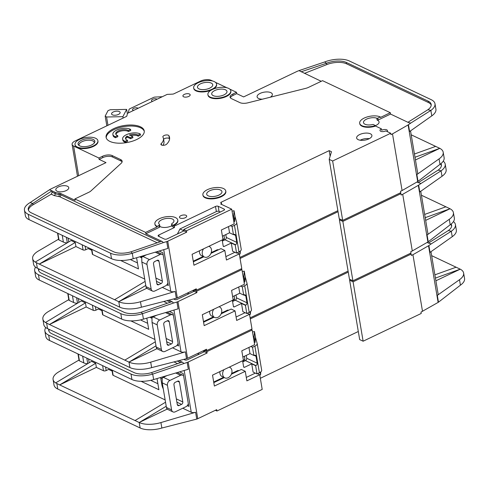 <?xml version="1.0" encoding="UTF-8"?>
<svg xmlns="http://www.w3.org/2000/svg" width="489" height="489" viewBox="0 0 489 489"><rect width="100%" height="100%" fill="white"/><g stroke="black" fill="none" stroke-linecap="round" stroke-linejoin="round"><path stroke-width="0.73" d="M219.005 306.744A5.801 4.377 -64.7 0 1 219.573 306.951A5.801 4.377 -64.7 0 1 221.682 312.025A5.801 4.377 -64.7 0 1 217.96 317.318A5.801 4.377 -64.7 0 1 214.61 317.44A5.801 4.377 -64.7 0 1 213.76 309.25M209.732 311.175A5.801 4.377 115.3 0 0 211.853 316.139L214.61 317.44M151.92 318.29L150.514 317.63L153.876 316.572M150.514 317.63L150.423 317.074M101.724 309.647L102.543 314.5A1.932 0.862 -9.6 0 0 102.922 314.91L154.927 339.494M172.538 347.82L181.034 351.835A3.869 1.724 170.4 0 0 185.374 351.848L150.704 362.16A19.34 8.631 -9.6 0 1 128.992 362.104L156.003 345.839M146.798 318.15L148.693 329.323L130.85 320.888M169.335 311.45L173.014 313.192L178.558 345.955L177.055 345.246M92.409 305.246L93.277 310.35A1.932 0.862 -9.6 0 0 95.954 310.16L98.399 308.993L101.895 310.643M100.746 309.182L100.911 310.185M93.277 310.35L86.156 306.982L49.456 324.507L128.943 362.086L156.908 348.73M193.968 289.928L196.688 291.212L241.945 269.598L244.427 284.274L231.584 290.411L233.198 299.965L202.318 314.714L204.164 325.637L235.05 310.888L236.664 320.448L249.506 314.311L251.988 328.987L206.731 350.601L206.499 349.238L187.544 358.29L177.959 301.634A3.869 1.724 170.4 0 1 176.945 302.019L178.1 308.84L143.43 319.152A19.34 8.631 170.4 0 1 121.718 319.097L38.154 279.506A19.34 8.631 170.4 0 1 35.593 276.096L34.67 270.631A19.34 8.631 170.4 0 1 35.556 267.147M86.156 306.982L85.459 302.887L81.327 300.931L45.422 322.502A19.34 8.631 -9.6 0 1 42.867 319.097L43.79 324.562A19.34 8.631 170.4 0 0 47.567 328.639L129.915 367.569A19.34 8.631 170.4 0 0 151.627 367.624L186.529 358.675A3.869 1.724 170.4 0 0 187.544 358.29M85.459 302.887L49.456 324.507L45.422 322.489M155.319 341.811L124.811 360.13M168.943 300.277L172.605 302.006L173.503 303.039L142.507 313.694A19.34 8.631 170.4 0 1 120.795 313.638L38.448 274.708A19.34 8.631 170.4 0 1 34.67 270.631M77.329 303.333A9.285 4.144 -9.6 0 1 73.594 302.502L69.23 300.435A1.932 0.862 170.4 0 1 68.851 300.026L67.763 293.596M42.867 319.097A19.34 8.631 -9.6 0 1 48.521 311.462L68.79 299.635M140.771 319.849A3.869 1.724 -9.6 0 0 141.407 320.362L147.678 323.321M203.583 322.202L214.078 317.19M221.162 313.81L231.144 309.042L235.05 310.888M236.083 317.013L245.111 312.697M234.708 300.478L234.445 298.913M38.515 268.773A15.471 6.901 170.4 0 0 38.484 269.989A15.471 6.901 170.4 0 0 41.504 273.247L123.851 312.178A15.471 6.901 170.4 0 0 141.217 312.22L142.507 313.694L143.43 319.152M172.605 302.006L171.89 301.682L141.217 312.22M241.945 269.598L240.777 269.048M338.046 211.7L240.068 258.492M339.659 218.956L339.409 219.781L342.856 221.407L352.905 280.796L411.004 253.051L410.772 251.688L412.3 250.955L402.716 194.298L418.327 185.337A3.869 1.724 -9.6 0 0 418.657 185.129L420.974 183.497L416.83 182.079M399.794 193.112L400.962 193.662L342.856 221.407M339.409 219.781L349.458 279.17L352.905 280.796M348.089 271.089L250.111 317.881M206.731 350.601L205.178 349.867M177.959 301.634L196.92 292.575L196.688 291.212M173.503 303.039L176.945 302.019M196.92 292.575L194.164 291.273L177.342 299.305A1.932 0.862 170.4 0 1 174.665 299.494L173.699 299.036M249.506 314.311L247.281 313.26M233.143 301.224L233.039 300.588M234.194 295.876L234.665 298.651L232.526 301.2M39.132 269.066A15.471 6.901 -9.6 0 0 38.674 270.655M425.216 217.666L450.021 208.754L421.42 195.227M445.895 206.798L424.666 214.42M440.937 163.626A15.471 6.901 170.4 0 1 441.396 164.817A15.471 6.901 170.4 0 1 438.089 170.148L441.078 170.832L420.974 183.497M443.223 161.174A19.34 8.631 170.4 0 1 445.21 164.17A19.34 8.631 170.4 0 1 441.078 170.832L442.001 176.297A19.34 8.631 170.4 0 0 446.133 169.634L445.21 164.17M418.657 185.129L419.813 191.951L442.001 176.297M420.754 191.291L427.912 233.626A3.869 1.724 170.4 0 1 427.086 234.958L449.275 219.298A19.34 8.631 -9.6 0 0 453.407 212.642L454.33 218.1A19.34 8.631 170.4 0 1 450.198 224.763L428.242 241.786A3.869 1.724 170.4 0 1 427.906 242L418.327 185.337M453.407 212.642A19.34 8.631 -9.6 0 0 450.021 208.76L425.674 220.386M441.433 165.514A15.471 6.901 -9.6 0 0 440.375 164.066M438.089 170.148L418.15 182.703M400.962 193.662L401.188 195.032L402.716 194.298M412.3 250.955L427.906 242M187.642 294.39L188.607 292.489M194.164 291.273L193.937 289.94M232.575 301.493L235.258 300.209A1.932 1.461 115.3 0 0 236.511 297.838L236.028 295.001M212.611 317.893L213.834 317.074M156.804 315.179L153.149 316.921A3.869 2.916 115.3 0 0 151.975 317.789L152.042 322.447L156.199 347.025C156.462 348.419 156.792 348.95 157.189 348.62M243.112 276.493L243.883 276.126L244.861 281.927L244.09 282.294M228.638 310.234A2.708 2.042 115.3 0 0 227.128 310.319L221.45 313.027M249.94 311.939L250.344 314.354L249.579 314.72M241.499 303.455L242.886 311.646L246.792 313.492L245.405 305.301L241.499 303.455L234.317 306.884A0.966 0.727 -64.7 0 1 233.406 306.395L232.385 300.356M238.718 287L239.769 293.217L232.636 296.621M243.883 276.126L244.274 271.132L245.258 276.939L246.933 283.015A5.801 2.592 170.4 0 1 246.957 283.131A5.801 2.592 170.4 0 1 244.683 285.729L242.287 286.872L240.637 286.089M246.792 313.492L249.182 312.349A5.801 2.592 -9.6 0 0 251.462 309.751A5.801 2.592 -9.6 0 0 251.432 309.635M166.119 338.467L172.586 341.524L169.237 321.731A1.932 1.461 -64.7 0 0 168.54 320.711A1.932 1.461 -64.7 0 0 167.421 320.753L164.976 321.921A1.932 1.461 115.3 0 0 163.736 324.36L167.085 344.158A1.932 1.461 115.3 0 0 167.788 345.173A1.932 1.461 115.3 0 0 168.901 345.13L171.346 343.963L166.676 341.756M244.274 271.132L242.275 271.566M178.1 343.235A3.869 2.916 -64.7 0 1 175.71 346.31L165.007 351.42A3.869 2.916 -64.7 0 1 162.776 351.499A3.869 2.916 -64.7 0 1 161.37 349.464L157.213 324.892A3.869 2.916 -64.7 0 1 159.695 320.02L170.398 314.904A3.869 2.916 -64.7 0 1 172.629 314.824A3.869 2.916 -64.7 0 1 173.393 315.411M243.919 294.946L245.784 295.827A1.932 1.461 -64.7 0 0 245.093 294.873A1.932 1.461 -64.7 0 0 243.98 294.916L243.675 295.063L242.287 286.872M245.784 295.827L246.963 302.783A1.932 1.461 -64.7 0 1 245.71 305.154L245.405 305.301M246.963 302.783L236.511 297.838M172.586 341.524A1.932 1.461 -64.7 0 1 171.346 343.963M203.479 321.609L213.406 316.872M245.258 276.939L244.861 281.927M243.675 295.063L239.769 293.217M250.576 311.481L250.344 314.354M192.684 290.539L194.157 291.236M152.574 101.364A2.903 1.296 170.4 0 1 152.079 101.199A2.903 1.296 170.4 0 1 151.511 100.587A2.903 1.296 170.4 0 1 153.363 99.016A2.903 1.296 170.4 0 1 156.663 99.01A2.903 1.296 170.4 0 1 157.018 99.243M133.619 110.422A2.903 1.296 170.4 0 1 133.118 110.251A2.903 1.296 170.4 0 1 132.55 109.64A2.903 1.296 170.4 0 1 134.402 108.069A2.903 1.296 170.4 0 1 137.702 108.063A2.903 1.296 170.4 0 1 138.057 108.301M213.228 95.642A7.738 3.454 -9.6 0 0 222.043 95.63A7.738 3.454 -9.6 0 0 226.975 91.431A7.738 3.454 -9.6 0 0 225.466 89.805A7.738 3.454 -9.6 0 0 216.651 89.817A7.738 3.454 -9.6 0 0 211.719 94.016A7.738 3.454 -9.6 0 0 213.228 95.642M198.986 88.912A7.738 3.454 -9.6 0 0 207.794 88.894A7.738 3.454 -9.6 0 0 212.733 84.701A7.738 3.454 -9.6 0 0 211.217 83.069A7.738 3.454 -9.6 0 0 202.409 83.087A7.738 3.454 -9.6 0 0 197.477 87.28A7.738 3.454 -9.6 0 0 198.986 88.912M117.684 135.6L117.861 136.627L115.551 137.727L115.373 136.706L117.684 135.6A6.767 3.02 170.4 0 1 117.054 135.355A6.767 3.02 170.4 0 1 115.734 133.931A6.767 3.02 170.4 0 1 120.049 130.257A6.767 3.02 170.4 0 1 127.757 130.245A6.767 3.02 170.4 0 1 128.277 130.545L128.454 131.565A6.767 3.02 -9.6 0 0 127.935 131.272A6.767 3.02 -9.6 0 0 120.771 131.125A6.767 3.02 -9.6 0 0 115.917 134.426M115.373 136.706A9.67 4.315 170.4 0 1 114.762 136.449A9.67 4.315 170.4 0 1 112.873 134.414A9.67 4.315 170.4 0 1 119.041 129.169A9.67 4.315 170.4 0 1 130.056 129.151A9.67 4.315 170.4 0 1 130.587 129.438L130.765 130.465L128.454 131.565M115.551 137.727A9.67 4.315 170.4 0 1 114.933 137.476A9.67 4.315 170.4 0 1 113.045 135.441L112.873 134.414M125.141 141.321L127.452 140.221L127.623 141.242L125.312 142.348L125.141 141.321A9.67 4.315 170.4 0 1 124.524 141.07A9.67 4.315 170.4 0 1 122.635 139.029A9.67 4.315 170.4 0 1 128.803 133.784A9.67 4.315 170.4 0 1 139.817 133.766A9.67 4.315 170.4 0 1 140.355 134.059L140.526 135.08L138.216 136.186A6.767 3.02 -9.6 0 0 130.795 135.679M125.312 142.348A9.67 4.315 170.4 0 1 124.701 142.091A9.67 4.315 170.4 0 1 122.812 140.056L122.635 139.029M127.452 140.221A6.767 3.02 170.4 0 1 126.822 139.97A6.767 3.02 170.4 0 1 125.496 138.546A6.767 3.02 170.4 0 1 127.097 136.107L127.268 137.134A6.767 3.02 -9.6 0 0 125.685 139.041M79.725 145.863A8.509 3.796 -9.6 0 0 88.24 146.162A8.509 3.796 -9.6 0 0 94.67 142.366A8.509 3.796 -9.6 0 0 93.185 139.438A8.509 3.796 -9.6 0 0 82.378 139.842A8.509 3.796 -9.6 0 0 78.601 145.086A8.509 3.796 -9.6 0 0 79.725 145.863M94.291 142.99A7.738 3.454 -9.6 0 0 94.285 142.543A7.738 3.454 -9.6 0 0 92.769 140.911A7.738 3.454 -9.6 0 0 83.961 140.93A7.738 3.454 -9.6 0 0 79.029 145.123A7.738 3.454 -9.6 0 0 79.163 145.551M208.204 195.851A7.738 3.454 -9.6 0 0 217.012 195.832A7.738 3.454 -9.6 0 0 221.951 191.639A7.738 3.454 -9.6 0 0 220.435 190.007A7.738 3.454 -9.6 0 0 211.627 190.025A7.738 3.454 -9.6 0 0 206.694 194.219A7.738 3.454 -9.6 0 0 208.204 195.851M208.791 246.328A5.801 4.377 -64.7 0 1 209.353 246.535A5.801 4.377 -64.7 0 1 211.462 251.609A5.801 4.377 -64.7 0 1 207.739 256.902A5.801 4.377 -64.7 0 1 204.396 257.031A5.801 4.377 -64.7 0 1 203.54 248.84M199.512 250.759A5.801 4.377 115.3 0 0 201.639 255.723L204.396 257.031M112.415 114.848A4.352 1.944 -9.6 0 0 117.372 114.842A4.352 1.944 -9.6 0 0 120.147 112.482A4.352 1.944 -9.6 0 0 119.298 111.565A4.352 1.944 -9.6 0 0 114.34 111.571A4.352 1.944 -9.6 0 0 111.565 113.931A4.352 1.944 -9.6 0 0 112.415 114.848M159.591 224.677L159.909 226.554A1.932 0.862 170.4 0 1 159.151 227.416L158.833 225.539A1.932 0.862 170.4 0 0 159.591 224.677A1.932 0.862 170.4 0 0 159.408 224.39A7.738 3.454 170.4 0 1 158.693 223.253A7.738 3.454 170.4 0 1 163.626 219.06A7.738 3.454 170.4 0 1 172.44 219.041A7.738 3.454 170.4 0 1 173.95 220.673A7.738 3.454 170.4 0 1 172.049 223.51A1.932 0.862 170.4 0 0 171.572 224.219A1.932 0.862 170.4 0 0 171.951 224.622L172.269 226.505A1.932 0.862 170.4 0 1 171.89 226.095L171.572 224.219M171.822 225.71A7.738 3.454 170.4 0 1 160.52 226.762A7.738 3.454 170.4 0 1 159.879 226.383M431.219 105.098A15.471 6.901 -9.6 0 0 428.388 102.507L428.156 101.144A15.471 6.901 170.4 0 1 431.176 104.401A15.471 6.901 170.4 0 1 427.875 109.732L430.864 110.422L410.754 123.081L408.511 122.568L390.552 114.078L378.138 120.001A0.776 0.342 170.4 0 1 377.111 120.098A7.738 3.454 170.4 0 1 377.557 120.282A7.738 3.454 170.4 0 1 379.067 121.914A7.738 3.454 170.4 0 1 375.087 125.777M380.295 116.944L377.82 118.124A0.776 0.342 170.4 0 1 376.799 118.216A7.738 3.454 -9.6 0 0 368.107 118.521A7.738 3.454 -9.6 0 0 363.498 122.617A7.738 3.454 -9.6 0 0 365.008 124.243A7.738 3.454 -9.6 0 0 373.089 124.432L374.88 125.282A0.776 0.342 170.4 0 1 375.032 125.441A0.776 0.342 170.4 0 1 374.495 125.875A11.602 5.177 170.4 0 1 359.684 123.259A11.602 5.177 170.4 0 1 367.08 116.969A11.602 5.177 170.4 0 1 380.295 116.944L380.381 117.458L390.32 112.708L322.551 80.673L308.492 87.384A7.738 3.454 170.4 0 1 305.772 88.344L247.874 102.824A7.738 3.454 170.4 0 1 239.885 102.617L231.456 98.631A6.962 3.105 170.4 0 1 230.093 97.164A6.962 3.105 170.4 0 1 232.825 94.047L236.493 92.293L236.725 93.656L243.62 96.914L297.129 71.363A1.932 0.862 170.4 0 1 297.336 71.272L298.987 70.624L321.23 81.302M262.355 99.206A7.738 3.454 170.4 0 1 258.614 98.485A7.738 3.454 170.4 0 1 257.104 96.859A7.738 3.454 170.4 0 1 262.037 92.659A7.738 3.454 170.4 0 1 270.851 92.647A7.738 3.454 170.4 0 1 272.361 94.273A7.738 3.454 170.4 0 1 270.283 97.219M225.759 190.997L225.851 191.505A11.602 5.177 170.4 0 1 218.449 197.8A11.602 5.177 170.4 0 1 205.233 197.825A11.602 5.177 170.4 0 1 202.966 195.38L202.88 194.867A11.602 5.177 170.4 0 1 210.282 188.571A11.602 5.177 170.4 0 1 223.491 188.546A11.602 5.177 170.4 0 1 225.759 190.997A11.602 5.177 170.4 0 1 218.363 197.287A11.602 5.177 170.4 0 1 205.148 197.311A11.602 5.177 170.4 0 1 202.88 194.867M189.445 94.022A3.674 1.638 170.4 0 1 190.16 94.799A3.674 1.638 170.4 0 1 187.819 96.791A3.674 1.638 170.4 0 1 183.632 96.798A3.674 1.638 170.4 0 1 182.917 96.021A3.674 1.638 170.4 0 1 185.258 94.029A3.674 1.638 170.4 0 1 189.445 94.022M97.898 140.716L97.983 141.229A11.602 5.177 170.4 0 1 90.581 147.519A11.602 5.177 170.4 0 1 77.366 147.544A11.602 5.177 170.4 0 1 75.098 145.099L75.013 144.585A11.602 5.177 170.4 0 1 82.415 138.295A11.602 5.177 170.4 0 1 95.63 138.271A11.602 5.177 170.4 0 1 97.898 140.716A11.602 5.177 170.4 0 1 90.496 147.006A11.602 5.177 170.4 0 1 77.28 147.03A11.602 5.177 170.4 0 1 75.013 144.585M140.453 126.804A19.34 8.631 170.4 0 1 144.237 130.881A19.34 8.631 170.4 0 1 131.896 141.364A19.34 8.631 170.4 0 1 109.872 141.407A19.34 8.631 170.4 0 1 106.095 137.33A19.34 8.631 170.4 0 1 118.43 126.84A19.34 8.631 170.4 0 1 140.453 126.804M144.286 131.4A19.34 8.631 -9.6 0 0 140.63 127.825A19.34 8.631 -9.6 0 0 119.145 127.708A19.34 8.631 -9.6 0 0 106.217 137.837M370.387 133.797A7.738 3.454 170.4 0 1 371.903 135.429A7.738 3.454 170.4 0 1 366.964 139.622A7.738 3.454 170.4 0 1 358.156 139.64A7.738 3.454 170.4 0 1 356.646 138.008A7.738 3.454 170.4 0 1 361.579 133.815A7.738 3.454 170.4 0 1 370.387 133.797M211.095 90.196A11.602 5.177 170.4 0 1 196.016 90.881A11.602 5.177 170.4 0 1 193.748 88.436L193.662 87.922A11.602 5.177 170.4 0 1 201.065 81.632A11.602 5.177 170.4 0 1 214.28 81.608A11.602 5.177 170.4 0 1 216.548 84.053A11.602 5.177 170.4 0 1 209.145 90.349A11.602 5.177 170.4 0 1 195.93 90.373A11.602 5.177 170.4 0 1 193.662 87.922M185.985 215.313A3.674 1.638 170.4 0 1 186.7 216.089A3.674 1.638 170.4 0 1 184.359 218.076A3.674 1.638 170.4 0 1 180.172 218.088A3.674 1.638 170.4 0 1 179.457 217.312A3.674 1.638 170.4 0 1 181.798 215.319A3.674 1.638 170.4 0 1 185.985 215.313M162.947 137.14A3.093 1.381 170.4 0 1 162.861 136.92A3.093 1.381 170.4 0 1 164.836 135.239A3.093 1.381 170.4 0 1 168.363 135.233A3.093 1.381 170.4 0 1 168.888 135.667A25.532 11.394 170.4 0 1 169.555 137.482A25.532 11.394 170.4 0 1 166.651 144.163A3.093 1.381 170.4 0 1 163.326 145.319A3.093 1.381 170.4 0 1 160.905 144.383A3.093 1.381 170.4 0 1 161.254 143.577A19.34 8.631 -9.6 0 0 163.454 138.515A19.34 8.631 -9.6 0 0 162.947 137.14M169.579 139.053A25.532 11.394 -9.6 0 0 169.408 138.742A3.093 1.381 -9.6 0 0 168.882 138.308A3.093 1.381 -9.6 0 0 166.028 138.142A3.093 1.381 -9.6 0 0 163.595 139.341M230.79 90.789L230.875 91.302A11.602 5.177 170.4 0 1 223.473 97.592A11.602 5.177 170.4 0 1 210.258 97.617A11.602 5.177 170.4 0 1 207.99 95.172L207.904 94.658A11.602 5.177 170.4 0 1 215.307 88.368A11.602 5.177 170.4 0 1 228.522 88.344A11.602 5.177 170.4 0 1 230.79 90.789A11.602 5.177 170.4 0 1 223.387 97.079A11.602 5.177 170.4 0 1 210.172 97.103A11.602 5.177 170.4 0 1 207.904 94.658M330.124 156.248L329.176 150.643L331.475 151.724L329.195 159.365L332.642 160.997L390.742 133.252L385.803 130.918A3.674 1.638 170.4 0 1 380.711 131.272A3.674 1.638 170.4 0 1 379.996 130.496A3.674 1.638 170.4 0 1 381.438 128.851L381.664 130.215A3.674 1.638 170.4 0 1 386.756 129.86A3.674 1.638 170.4 0 1 387.471 130.636A3.674 1.638 170.4 0 1 387.117 131.535M158.833 225.539L157.146 226.346A11.602 5.177 170.4 0 1 154.879 223.901A11.602 5.177 170.4 0 1 162.281 217.605A11.602 5.177 170.4 0 1 175.496 217.581A11.602 5.177 170.4 0 1 177.764 220.032L177.849 220.539A11.602 5.177 170.4 0 1 173.302 225.735L173.216 225.221L171.951 224.622M177.764 220.032A11.602 5.177 170.4 0 1 173.216 225.221M67.488 186.266A6.577 2.934 170.4 0 1 68.772 187.654A6.577 2.934 170.4 0 1 64.579 191.217A6.577 2.934 170.4 0 1 57.091 191.23A6.577 2.934 170.4 0 1 55.807 189.842A6.577 2.934 170.4 0 1 60 186.278A6.577 2.934 170.4 0 1 67.488 186.266M141.7 257.874L140.3 257.214L143.656 256.163M140.3 257.214L140.202 256.658M91.504 249.237L92.329 254.091A1.932 0.862 -9.6 0 0 92.702 254.494L144.713 279.085M162.317 287.41L170.814 291.426A3.869 1.724 170.4 0 0 175.154 291.438L140.484 301.744A19.34 8.631 -9.6 0 1 118.772 301.695L145.783 285.423M136.584 257.74L138.473 268.913L120.63 260.478M159.114 251.034L162.8 252.776L168.338 285.545L166.841 284.836M82.195 244.83L83.057 249.934A1.932 0.862 -9.6 0 0 85.734 249.751L88.179 248.577L91.675 250.234M90.526 248.773L90.697 249.769M83.057 249.934L75.936 246.566L39.242 264.091L118.723 301.67L146.694 288.314M173.302 225.735L174.218 226.169L215.502 206.456A1.932 0.862 170.4 0 1 218.18 206.266L224.151 209.09A1.932 0.862 170.4 0 1 224.53 209.5A1.932 0.862 170.4 0 1 223.773 210.368L183.711 229.494L186.468 230.796L231.725 209.188L234.207 223.864L221.364 229.995L222.984 239.555L192.098 254.304L193.944 265.221L224.83 250.472L226.444 260.032L239.292 253.901L241.774 268.577L196.511 290.185L196.285 288.822L177.324 297.874L167.739 241.218A3.869 1.724 170.4 0 1 166.725 241.603L167.88 248.43L133.21 258.742A19.34 8.631 170.4 0 1 111.498 258.687L27.934 219.084A19.34 8.631 170.4 0 1 25.373 215.68L24.45 210.221A19.34 8.631 170.4 0 1 30.11 202.58L32.787 203.461L51.901 190.826L49.42 189.805L30.11 202.58M75.936 246.566L75.245 242.471L71.107 240.515L35.208 262.086A19.34 8.631 -9.6 0 1 32.647 258.687L33.57 264.146A19.34 8.631 170.4 0 0 37.353 268.223L119.695 307.153A19.34 8.631 170.4 0 0 141.407 307.208L176.309 298.259A3.869 1.724 170.4 0 0 177.324 297.874M75.245 242.471L39.242 264.091L35.202 262.08M145.105 281.395L114.591 299.714M78.631 175.704L73.613 146.058L98.888 158.008L102.556 156.254A6.962 3.105 170.4 0 1 112.195 155.581L120.624 159.567A7.738 3.454 170.4 0 1 122.134 161.199A7.738 3.454 170.4 0 1 121.107 163.363L90.923 190.942A7.738 3.454 170.4 0 1 88.919 192.238L74.854 198.956L145.612 232.403L145.844 233.773L162.385 241.59L163.289 242.623L132.287 253.278A19.34 8.631 170.4 0 1 110.575 253.223L28.228 214.292A19.34 8.631 170.4 0 1 24.45 210.221M49.42 189.805L50.77 189.017A1.932 0.862 -9.6 0 1 50.966 188.913L106.009 162.629L99.114 159.371L102.788 157.617A6.962 3.105 -9.6 0 1 112.427 156.945L112.195 155.581M50.587 190.19L54.951 192.25A9.285 4.144 -9.6 0 0 58.906 193.1A3.869 1.724 170.4 0 1 60.557 193.448L75.086 200.319L74.854 198.956M122.097 161.908A7.738 3.454 -9.6 0 0 120.856 160.93L112.427 156.945M98.888 158.008L99.114 159.371M67.109 242.917A9.285 4.144 -9.6 0 1 63.381 242.086L59.016 240.02A1.932 0.862 170.4 0 1 58.637 239.616L57.549 233.18M32.647 258.687A19.34 8.631 -9.6 0 1 38.307 251.046L58.57 239.219M130.551 259.433A3.869 1.724 -9.6 0 0 131.186 259.946L137.458 262.911M193.363 261.792L203.864 256.774M210.942 253.394L220.924 248.626L224.83 250.472M225.863 256.597L234.897 252.287M224.488 240.062L224.225 238.498M157.189 242.807L59.792 196.767L54.187 195.569L51.259 194.182L33.02 204.824L32.787 203.461A15.471 6.901 170.4 0 0 28.264 209.573A15.471 6.901 170.4 0 0 31.29 212.837L113.631 251.768A15.471 6.901 170.4 0 0 131.003 251.811L132.287 253.278L133.21 258.742M162.385 241.59L161.67 241.266L131.003 251.811M51.259 194.182L52.127 192.177L51.901 190.826M374.965 125.795A0.776 0.342 170.4 0 1 375.118 125.954A0.776 0.342 170.4 0 1 374.58 126.388A11.602 5.177 170.4 0 1 359.77 123.772L359.684 123.259M73.613 146.058A7.738 3.454 170.4 0 1 72.103 144.426A7.738 3.454 170.4 0 1 75.135 140.966L126.144 116.608A1.932 0.862 170.4 0 0 126.902 115.893L127.44 113.369L167.159 94.401L172.47 94.132A1.932 0.862 170.4 0 0 173.968 93.772L200.514 81.095A7.738 3.454 170.4 0 1 211.224 80.349L212.691 81.04M215.484 82.36L226.939 87.775M229.726 89.096L236.493 92.293M145.612 232.403L157.232 226.859A11.602 5.177 170.4 0 1 154.964 224.414L154.879 223.901M231.725 209.188L220.698 203.974A1.932 0.862 -9.6 0 0 221.456 203.106A1.932 0.862 -9.6 0 0 221.077 202.697L220.618 202.483L329.176 150.643M381.438 128.851L375.1 125.856M216.548 84.053L216.633 84.566A11.602 5.177 170.4 0 1 213.442 89.029M410.534 130.875L417.698 173.216A3.869 1.724 170.4 0 1 416.872 174.549L439.061 158.888A19.34 8.631 -9.6 0 0 443.193 152.226L444.116 157.684A19.34 8.631 170.4 0 1 439.984 164.347L418.022 181.37A3.869 1.724 170.4 0 1 417.692 181.584L408.107 124.927L392.502 133.882L402.086 190.545L400.552 191.272L400.784 192.642L342.685 220.386L339.238 218.754L329.195 159.365M337.875 210.673L239.891 257.465M196.511 290.185L194.958 289.451M167.739 241.218L186.7 232.165L186.468 230.796M163.289 242.623L166.725 241.603M186.7 232.165L183.943 230.863L167.122 238.889A1.932 0.862 170.4 0 1 164.445 239.078L158.473 236.254A1.932 0.862 170.4 0 1 158.094 235.845A1.932 0.862 170.4 0 1 158.852 234.983L174.451 227.532L172.269 226.505M159.151 227.416L145.844 233.773M239.292 253.901L237.061 252.844M222.923 240.808L222.819 240.178M223.974 235.466L224.445 238.235L222.306 240.784M33.02 204.824A15.471 6.901 -9.6 0 0 28.454 210.246M157.232 226.859L157.146 226.346M390.552 114.078L390.32 112.708M443.193 152.226A19.34 8.631 -9.6 0 0 439.8 148.344L411.2 134.811M301.132 71.797L326.524 63.24L324.635 61.975A19.34 8.631 170.4 0 1 349.372 60.991L431.212 99.683A19.34 8.631 170.4 0 1 434.99 103.76A19.34 8.631 170.4 0 1 430.864 110.422L431.787 115.881A19.34 8.631 170.4 0 0 435.913 109.218L434.99 103.76M435.675 146.382L414.446 154.011M428.156 101.144L346.31 62.451L346.542 63.815A15.471 6.901 -9.6 0 0 326.756 64.603L304.476 73.381M326.756 64.603L326.524 63.24A15.471 6.901 170.4 0 1 346.31 62.451M408.107 124.927A3.869 1.724 -9.6 0 0 408.443 124.713L409.599 131.541L431.787 115.881M414.996 157.25L439.8 148.344L415.454 159.97M236.725 93.656L233.057 95.41A6.962 3.105 -9.6 0 0 230.38 97.812M324.635 61.975L298.987 70.624M428.388 102.507L346.542 63.815M427.875 109.732L407.93 122.293M410.754 123.081L408.443 124.713M390.742 133.252L390.974 134.616L392.502 133.882M402.086 190.545L417.692 181.584M162.324 96.712L155.037 97.079A1.932 0.862 -9.6 0 0 153.54 97.445L129.805 108.778A1.932 0.862 -9.6 0 0 129.053 109.487L128.314 112.953M174.451 227.532L174.218 226.169M177.421 233.974L179.976 228.95L183.937 230.826M220.343 212L219.048 211.389A1.932 0.862 -9.6 0 0 216.364 211.572L179.976 228.95M183.943 230.863L183.711 229.494M332.642 160.997L342.685 220.386M162.91 145.319A19.34 8.631 -9.6 0 0 163.974 141.584L163.454 138.515M369.287 138.68A7.738 3.454 -9.6 0 0 360.179 140.221M222.354 241.083L225.044 239.799A1.932 1.461 115.3 0 0 226.291 237.428L225.814 234.586M202.391 257.477L203.62 256.658M146.584 254.763L142.929 256.511A3.869 2.916 115.3 0 0 141.755 257.379L141.828 262.031L145.985 286.609C146.242 288.003 146.572 288.534 146.969 288.21M232.892 216.083L233.663 215.71L234.647 221.517L233.876 221.884M218.424 249.824A2.708 2.042 115.3 0 0 216.908 249.903L211.23 252.617M239.72 251.523L240.13 253.938L239.359 254.311M231.285 243.039L232.666 251.23L236.572 253.076L235.185 244.885L231.285 243.039L224.096 246.474A0.966 0.727 -64.7 0 1 223.186 245.985L222.165 239.94M228.497 226.59L229.549 232.801L222.416 236.205M122.88 116.675L106.565 116.987L105.178 116.113L107.996 110.655L110.318 109.713L126.633 109.402L122.88 116.675L123.112 118.057M105.178 116.113L106.822 125.838M126.541 116.37L126.981 115.52M127.366 113.729L126.633 109.402M233.663 215.71L234.054 210.722L235.038 216.523L236.713 222.599A5.801 2.592 170.4 0 1 236.737 222.715A5.801 2.592 170.4 0 1 234.463 225.313L232.067 226.456L230.417 225.673M236.572 253.076L238.968 251.933A5.801 2.592 -9.6 0 0 241.242 249.341A5.801 2.592 -9.6 0 0 241.218 249.225M155.905 278.058L162.372 281.114L159.023 261.315A1.932 1.461 -64.7 0 0 158.32 260.301A1.932 1.461 -64.7 0 0 157.201 260.337L154.756 261.511A1.932 1.461 115.3 0 0 153.515 263.944L156.865 283.742A1.932 1.461 115.3 0 0 157.568 284.763A1.932 1.461 115.3 0 0 158.68 284.72L161.132 283.553L156.462 281.34M106.565 116.987L107.965 125.288M234.054 210.722L232.061 211.15M167.88 282.819A3.869 2.916 -64.7 0 1 165.49 285.894L154.787 291.004A3.869 2.916 -64.7 0 1 152.556 291.089A3.869 2.916 -64.7 0 1 151.15 289.054L146.993 264.476A3.869 2.916 -64.7 0 1 149.475 259.604L160.178 254.494A3.869 2.916 -64.7 0 1 162.409 254.408A3.869 2.916 -64.7 0 1 163.173 254.995M233.699 234.531L235.57 235.411A1.932 1.461 -64.7 0 0 234.879 234.457A1.932 1.461 -64.7 0 0 233.76 234.5L233.455 234.647L232.067 226.456M235.57 235.411L236.743 242.367A1.932 1.461 -64.7 0 1 235.496 244.738L235.185 244.885M236.743 242.367L226.291 237.428M162.372 281.114A1.932 1.461 -64.7 0 1 161.132 283.553M193.265 261.193L203.186 256.456M235.038 216.523L234.647 221.517M233.455 234.647L229.549 232.801M127.097 136.107L130.453 137.696L132.745 136.596L129.389 135.013A6.767 3.02 170.4 0 1 138.045 135.16L140.355 134.059M128.277 130.545L130.587 129.438M240.356 251.065L240.13 253.938M138.045 135.16L138.216 136.186M132.745 136.596L132.916 137.623L130.624 138.717L127.268 137.134M130.453 137.696L130.624 138.717M223.974 369.666A5.801 4.377 115.3 0 0 224.83 377.856A5.801 4.377 115.3 0 0 228.174 377.728A5.801 4.377 115.3 0 0 231.896 372.435A5.801 4.377 115.3 0 0 229.793 367.361A5.801 4.377 115.3 0 0 229.225 367.16M162.134 378.706L160.734 378.04L161.89 384.867A6.962 3.356 -115.5 0 0 163.271 388.816M165.148 399.91L113.142 375.326A1.932 0.862 170.4 0 1 112.763 374.916L111.944 370.063M166.217 406.249L139.206 422.52A19.34 8.631 170.4 0 0 160.918 422.575L195.594 412.264A3.869 1.724 -9.6 0 1 191.248 412.251L182.758 408.236M141.07 381.304L158.907 389.739L157.018 378.565M187.275 405.662L188.778 406.371L183.234 373.602L179.549 371.866M105.575 367.05L106.168 370.576L108.619 369.409L112.109 371.059M111.131 370.595L110.96 369.598M48.729 329.189A15.471 6.901 -9.6 0 0 48.698 330.399A15.471 6.901 -9.6 0 0 51.724 333.663L134.072 372.594A15.471 6.901 -9.6 0 0 151.437 372.636L152.721 374.103A19.34 8.631 170.4 0 1 131.009 374.054L48.668 335.124A19.34 8.631 170.4 0 1 44.884 331.047L45.807 336.505A19.34 8.631 -9.6 0 0 48.368 339.91L131.932 379.513A19.34 8.631 -9.6 0 0 153.644 379.568L188.32 369.256L187.165 362.428A3.869 1.724 170.4 0 0 188.179 362.043L197.758 418.706A3.869 1.724 170.4 0 1 196.749 419.091L195.594 412.264M106.168 370.576A1.932 0.862 170.4 0 1 103.491 370.76L102.629 365.662M167.128 409.14L139.163 422.496L59.676 384.916L96.37 367.398L103.491 370.76M79.004 360.045L58.741 371.872A19.34 8.631 170.4 0 0 53.087 379.513A19.34 8.631 170.4 0 0 55.642 382.918L91.541 361.347L95.679 363.296L96.37 367.398M135.025 420.546L165.539 402.221M55.642 382.905L59.676 384.916L95.679 363.296M196.749 419.091L161.847 428.034A19.34 8.631 170.4 0 1 140.129 427.979L57.788 389.048A19.34 8.631 170.4 0 1 54.01 384.977L53.087 379.513M82.684 356.23L83.815 362.911A9.285 4.144 -9.6 0 0 87.543 363.743M83.815 362.911L79.45 360.851A1.932 0.862 -9.6 0 1 79.071 360.442L77.983 354.005M44.884 331.047A19.34 8.631 170.4 0 1 45.777 327.563M150.985 380.265A3.869 1.724 170.4 0 0 151.627 380.772L157.892 383.737M213.797 382.618L224.298 377.606M231.383 374.219L241.358 369.458L245.264 371.304L214.378 386.053L212.532 375.13L243.418 360.381L241.804 350.821L254.647 344.69L252.165 330.014L206.908 351.628L204.188 350.338M246.303 377.422L255.331 373.113M244.665 359.323L244.928 360.888M427.044 242.495L431.188 243.907L428.877 245.539A3.869 1.724 170.4 0 1 428.541 245.753L438.126 302.41L420.992 312.104L421.225 313.467L363.119 341.212L353.076 281.823L349.629 280.191L349.873 279.366M349.629 280.191L359.672 339.586L363.119 341.212M358.309 331.505L260.331 378.29M215.398 410.283L216.951 411.017L262.208 389.403L259.726 374.727L246.884 380.858L245.264 371.304M250.998 329.464L252.165 330.014M348.266 272.116L250.282 318.901M410.014 253.528L411.176 254.078L353.076 281.823M151.437 372.636L182.11 362.092L182.819 362.416L179.157 360.686M153.644 379.568L152.721 374.103L187.165 362.428M182.819 362.416L183.723 363.455M48.894 331.071A15.471 6.901 170.4 0 1 49.352 329.482M183.919 359.452L184.885 359.904A1.932 0.862 -9.6 0 0 187.562 359.721L204.378 351.689L207.134 352.991L188.179 362.043M197.758 418.706L216.719 409.648L216.951 411.017M207.134 352.991L206.908 351.628M257.495 373.669L259.726 374.727M243.253 361.004L243.363 361.634M242.746 361.615L244.879 359.067L244.414 356.292M431.634 255.637L460.247 269.17L435.43 278.076M434.886 274.836L456.115 267.214M435.895 280.796L460.247 269.17A19.34 8.631 170.4 0 1 463.627 273.051L464.55 278.516A19.34 8.631 170.4 0 1 460.418 285.179L438.462 302.202A3.869 1.724 -9.6 0 1 438.126 302.41M463.627 273.051A19.34 8.631 170.4 0 1 459.495 279.714L437.307 295.374A3.869 1.724 -9.6 0 0 438.132 294.042L430.974 251.707M428.877 245.539L430.033 252.367L452.221 236.707A19.34 8.631 -9.6 0 0 456.353 230.044L455.43 224.585A19.34 8.631 170.4 0 1 451.298 231.248L448.309 230.557A15.471 6.901 -9.6 0 0 451.616 225.227A15.471 6.901 -9.6 0 0 451.151 224.041M453.444 221.584A19.34 8.631 170.4 0 1 455.43 224.585M422.52 311.371L412.936 254.714L428.541 245.753M412.936 254.714L411.408 255.441L411.176 254.078M431.188 243.907L451.298 231.248L452.221 236.707M448.309 230.557L428.364 243.119M450.595 224.475A15.471 6.901 170.4 0 1 451.653 225.924M204.378 351.689L204.151 350.356M198.821 352.899L197.856 354.8M246.248 355.411L246.725 358.254A1.932 1.461 -64.7 0 1 245.478 360.625L242.795 361.909M167.403 409.036C167.006 409.36 166.682 408.828 166.419 407.435L162.262 382.863L162.189 378.205A3.869 2.916 -64.7 0 1 163.363 377.337L169.915 380.43A3.869 2.916 115.3 0 0 167.434 385.301L171.59 409.88A3.869 2.916 115.3 0 0 172.996 411.915A3.869 2.916 115.3 0 0 175.227 411.83L185.93 406.72A3.869 2.916 115.3 0 0 188.314 403.645M167.018 375.589L163.363 377.337M224.054 377.49L222.825 378.309M259.793 375.136L260.564 374.77L260.154 372.349M245.478 360.625L255.93 365.57L255.625 365.711L257.006 373.908L253.106 372.062L251.719 363.865L244.531 367.3L243.638 366.878M242.599 360.772L243.626 366.811A0.966 0.727 115.3 0 0 244.531 367.3M242.85 357.037L249.989 353.626L248.938 347.416M254.311 342.71L255.081 342.343L254.097 336.542L253.326 336.909M231.664 373.443L237.348 370.729A2.708 2.042 -64.7 0 1 238.858 370.65M255.93 365.57A1.932 1.461 115.3 0 0 257.183 363.193L256.004 356.243A1.932 1.461 115.3 0 0 255.313 355.283A1.932 1.461 115.3 0 0 254.201 355.326L253.889 355.472L252.507 347.282L254.897 346.139A5.801 2.592 -9.6 0 0 257.177 343.541A5.801 2.592 -9.6 0 0 257.147 343.431L255.472 337.349L254.494 331.548L254.097 336.542M261.652 370.051A5.801 2.592 170.4 0 1 261.676 370.167A5.801 2.592 170.4 0 1 259.402 372.765L257.006 373.908M176.896 402.172L181.566 404.379L179.121 405.546A1.932 1.461 -64.7 0 1 178.002 405.589A1.932 1.461 -64.7 0 1 177.299 404.568L173.956 384.77A1.932 1.461 -64.7 0 1 175.196 382.337L177.641 381.169A1.932 1.461 115.3 0 1 178.754 381.127A1.932 1.461 115.3 0 1 179.457 382.141L182.807 401.94L176.34 398.883M252.495 331.982L254.494 331.548M183.607 375.827A3.869 2.916 115.3 0 0 182.849 375.234A3.869 2.916 115.3 0 0 180.618 375.32L175.716 373.003M256.004 356.243L254.133 355.356M246.725 358.254L257.183 363.193M181.566 404.379A1.932 1.461 115.3 0 0 182.807 401.94M213.699 382.025L223.626 377.282M224.83 377.856L222.073 376.554A5.801 4.377 -64.7 0 1 219.952 371.585M169.915 380.43L180.618 375.32M255.625 365.711L251.719 363.865M253.889 355.472L249.989 353.626M252.507 347.282L250.851 346.499M255.081 342.343L255.472 337.349M260.564 374.77L260.79 371.891M204.371 351.652L202.898 350.955M102.06 309.806L102.922 314.91M173.968 310.069L181.034 351.835M95.954 310.16L95.355 306.64M78.973 302.343L78.338 298.596M46.644 323.174L47.567 328.639M128.992 362.104L129.915 367.569M121.718 319.097L120.795 313.638M38.448 274.708L39.371 280.173M69.23 300.435L68.099 293.755M77.531 303.211L76.614 297.777M151.627 367.624L150.704 362.16M185.374 351.848L186.529 358.675M167.207 300.711L170.368 302.202M73.594 302.502L72.47 295.814M141.297 319.727L141.407 320.362M167.403 303.223L163.87 301.548M428.242 241.786L427.086 234.958M449.275 219.298L450.198 224.763M249.182 312.349L244.683 285.729M167.11 344.287L168.901 345.13M156.199 347.025L161.37 349.464M152.042 322.447L157.213 324.892M153.149 316.921L159.695 320.02M170.398 314.904L165.502 312.587M234.317 306.884L233.418 306.462M235.258 300.209L245.71 305.154M169.237 321.731L167.299 320.815M222.85 312.361L223.528 312.679M91.84 249.396L92.702 254.494M163.748 249.659L170.814 291.426M85.734 249.751L85.141 246.224M68.753 241.927L68.124 238.18M36.424 262.764L37.353 268.223M118.772 301.695L119.695 307.153M111.498 258.687L110.575 253.223M28.228 214.292L29.151 219.757M59.016 240.02L57.885 233.339M67.311 242.795L66.394 237.361M141.407 307.208L140.484 301.744M175.154 291.438L176.309 298.259M54.951 192.25L55.184 193.62A9.285 4.144 -9.6 0 0 59.138 194.463L58.906 193.1M60.557 193.448L60.789 194.818A3.869 1.724 -9.6 0 0 59.138 194.463A1.546 0.605 92.6 0 1 58.808 196.554M59.792 196.767A1.546 1.167 115.3 0 0 60.789 194.818L160.147 241.792M120.856 160.93L120.624 159.567M102.556 156.254L102.788 157.617M54.187 195.569A1.546 1.167 115.3 0 0 55.184 193.62L52.127 192.177M63.381 242.086L62.25 235.405M131.083 259.311L131.186 259.946M374.58 126.388L374.495 125.875M378.138 120.001L377.82 118.124M418.022 181.37L416.872 174.549M439.061 158.888L439.984 164.347M233.057 95.41L232.825 94.047M215.502 206.456L216.364 211.572M159.121 236.56L158.852 234.983M219.048 211.389L218.18 206.266M224.151 209.09L224.304 210.007M161.254 143.577L161.504 145.031M168.888 135.667L169.408 138.742M376.799 118.216L377.111 120.098M238.968 251.933L234.463 225.313M156.89 283.871L158.68 284.72M145.985 286.609L151.15 289.054M141.828 262.031L146.993 264.476M142.929 256.511L149.475 259.604M160.178 254.494L155.282 252.177M224.096 246.474L223.198 246.046M225.044 239.799L235.496 244.738M159.023 261.315L157.079 260.399M212.636 251.945L213.308 252.263M162.568 384.654L161.89 384.867M191.248 412.251L184.188 370.485M113.142 375.326L112.281 370.222M88.558 359.005L89.194 362.759M131.932 379.513L131.009 374.054M49.591 340.582L48.668 335.124M57.788 389.048L56.865 383.59M139.206 422.52L140.129 427.979M78.319 354.164L79.45 360.851M86.828 358.192L87.751 363.62M160.918 422.575L161.847 428.034M177.428 361.126L180.588 362.618M151.627 380.772L151.517 380.136M460.418 285.179L459.495 279.714M437.307 295.374L438.462 302.202M174.09 361.964L177.623 363.639M254.897 346.139L259.402 372.765M179.121 405.546L177.33 404.696M162.262 382.863L167.434 385.301M166.419 407.435L171.59 409.88M177.519 381.224L179.457 382.141M233.07 372.771L233.748 373.095M251.462 309.751L246.957 283.131M162.776 351.499L156.871 348.712M172.629 314.824L166.975 312.147M219.573 306.951L219.072 306.713M77.488 176.248L72.103 144.426M221.682 204.439L221.456 203.106M375.118 125.954L375.032 125.441M241.242 249.341L236.737 222.715M152.556 291.089L146.651 288.296M162.409 254.408L156.761 251.737M209.353 246.535L208.852 246.297M229.793 367.361L229.292 367.129M257.177 343.541L261.676 370.167M182.849 375.234L177.195 372.563M172.996 411.915L167.085 409.122"/></g></svg>
